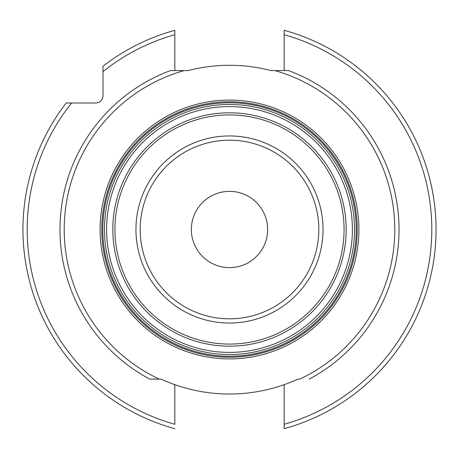 <?xml version="1.0" encoding="UTF-8"?>
<svg xmlns="http://www.w3.org/2000/svg" width="459" height="459" viewBox="0 0 459 459"><rect width="100%" height="100%" fill="white"/><g stroke="black" fill="none" stroke-linecap="round" stroke-linejoin="round"><path stroke-width="0.69" d="M149.772 379.105L161.063 379.105A164.511 164.511 0 0 0 297.937 379.105L299.767 379.105A165.286 165.286 0 0 0 274.895 70.571L270.827 70.571A164.213 164.213 0 0 0 188.173 70.571L170.507 70.571A169.52 169.52 0 0 0 149.772 379.105L159.233 379.105A165.286 165.286 0 0 1 184.099 70.571M174.827 384.665L174.827 424.288A202.316 202.316 0 0 1 71.615 102.994L95.575 102.994A7.419 7.419 0 0 0 102.994 95.575L102.994 71.615A202.316 202.316 0 0 1 174.827 34.712L174.827 70.571M174.827 418.556L174.827 424.288M284.167 70.571L284.167 30.317A206.55 206.55 0 0 1 284.167 428.683L284.167 384.665M309.228 379.105A169.52 169.52 0 0 0 288.487 70.571L274.895 70.571M229.5 104.48A125.02 125.02 0 0 1 354.52 229.5A125.02 125.02 0 0 1 229.5 354.52A125.02 125.02 0 0 1 104.474 229.5A125.02 125.02 0 0 1 229.5 104.48A125.02 125.02 0 0 1 354.52 229.5A125.02 125.02 0 0 1 229.5 354.52M229.5 191.357A38.143 38.143 0 0 1 267.643 229.5A38.143 38.143 0 0 1 229.5 267.643A38.143 38.143 0 0 1 191.357 229.5A38.143 38.143 0 0 1 229.5 191.357M174.827 34.712L174.827 30.317A206.55 206.55 0 0 0 102.994 66.222L102.994 71.615M71.615 102.994L66.222 102.994A206.55 206.55 0 0 0 174.827 428.683M284.167 424.288A202.316 202.316 0 0 0 284.167 34.712M229.5 100.085A129.415 129.415 0 0 1 358.915 229.5A129.415 129.415 0 0 1 229.5 358.915A129.415 129.415 0 0 1 100.085 229.5A129.415 129.415 0 0 1 229.5 100.085M229.5 357.234A127.734 127.734 0 0 1 101.766 229.5A127.734 127.734 0 0 1 229.5 101.766A127.734 127.734 0 0 1 357.234 229.5A127.734 127.734 0 0 1 229.5 357.234M229.5 356.218A126.718 126.718 0 0 0 356.218 229.5A126.718 126.718 0 0 0 229.5 102.782A126.718 126.718 0 0 0 102.782 229.5A126.718 126.718 0 0 0 229.5 356.218M229.5 106.597A122.903 122.903 0 0 1 352.403 229.5A122.903 122.903 0 0 1 229.5 352.403A122.903 122.903 0 0 1 106.597 229.5A122.903 122.903 0 0 1 229.5 106.597M229.5 112.816A116.684 116.684 0 0 0 112.816 229.5A116.684 116.684 0 0 0 229.5 346.184A116.684 116.684 0 0 0 346.178 229.5A116.684 116.684 0 0 0 229.5 112.816M229.5 344.078A114.578 114.578 0 0 0 344.072 229.5A114.578 114.578 0 0 0 229.5 114.922A114.578 114.578 0 0 0 114.922 229.5A114.578 114.578 0 0 0 229.5 344.078M229.5 323.044A93.544 93.544 0 0 1 135.956 229.5A93.544 93.544 0 0 1 229.5 135.956A93.544 93.544 0 0 1 323.044 229.5A93.544 93.544 0 0 1 229.5 323.044M229.5 318.821A89.321 89.321 0 0 1 140.179 229.5A89.321 89.321 0 0 1 229.5 140.179A89.321 89.321 0 0 1 318.816 229.5A89.321 89.321 0 0 1 229.5 318.821"/></g></svg>
